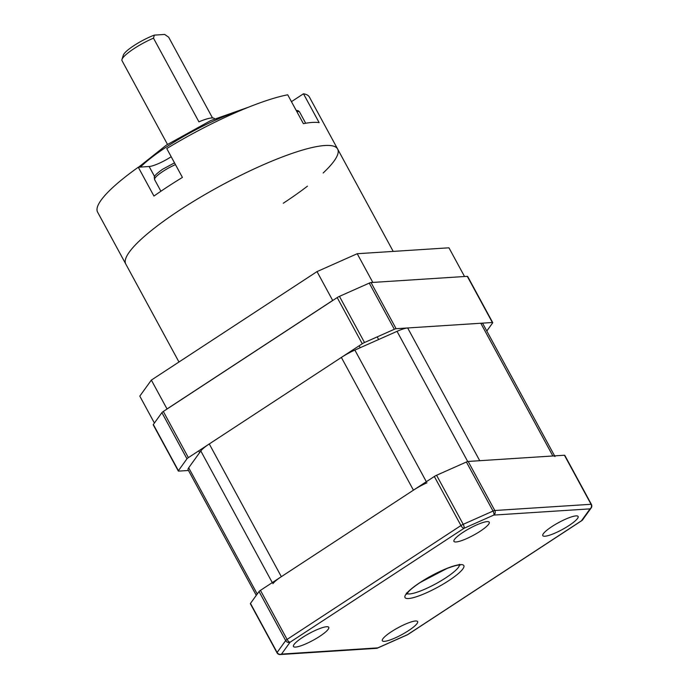 <?xml version="1.0" encoding="UTF-8"?>
<svg xmlns="http://www.w3.org/2000/svg" width="689" height="689" viewBox="0 0 689 689"><rect width="100%" height="100%" fill="white"/><g stroke="black" fill="none" stroke-linecap="round" stroke-linejoin="round"><path stroke-width="1.03" d="M256.282 595.356L188.106 469.786A20.084 3.927 -28.5 0 1 188.7 467.779L200.809 450.976A20.084 3.927 -28.5 0 1 209.275 443.949L341.365 357.436A20.084 3.927 -28.5 0 1 354.869 350.081L397.036 331.34A20.084 3.927 -28.5 0 1 407.664 327.964L479.733 460.7L552.862 455.98A20.084 3.927 -28.5 0 1 554.981 456.566M407.664 327.964L480.793 323.253A20.084 3.927 -28.5 0 1 482.911 323.839L554.602 455.868M272.878 583.712A20.084 3.927 -28.5 0 1 281.345 576.684L413.434 490.172A20.084 3.927 -28.5 0 1 426.939 482.817M591.412 504.391A3.35 3.35 0 0 1 591.188 507.948A3.35 3.04 -144.2 0 1 590.042 508.87A3.35 3.023 -93.7 0 0 591.059 504.288L564.429 455.24A3.35 0.655 -28.5 0 1 564.782 455.334L591.412 504.391A3.35 0.655 151.5 0 0 591.059 504.288L494.797 510.497A3.35 3.023 86.3 0 1 493.78 515.079A3.35 1.232 -114 0 0 493.031 511.066L466.393 462.009A3.35 0.655 -28.5 0 1 468.167 461.449L564.429 455.24M250.477 603.418L259.038 591.532A3.35 0.655 -28.5 0 1 260.451 590.361L287.089 639.418A3.35 1.275 56.8 0 0 290.086 642.208A3.35 3.04 -144.2 0 1 285.677 640.589L277.107 652.474A3.35 0.655 151.5 0 0 277.012 652.81L250.374 603.753A3.35 0.655 -28.5 0 1 250.477 603.418L277.107 652.474A3.35 3.04 35.8 0 0 281.517 654.094L377.779 647.884A3.35 1.232 66 0 1 377.572 648.056A3.35 3.35 0 0 1 376.427 648.34A3.35 3.023 -93.7 0 0 377.779 647.884L407.595 634.629A3.35 1.275 56.8 0 0 407.862 634.543A3.35 3.35 0 0 1 407.388 634.802A3.35 1.232 -114 0 0 407.595 634.629L581.473 520.755A3.35 3.04 35.8 0 0 582.627 519.825A3.35 3.35 0 0 1 581.74 520.669A3.35 1.275 -123.2 0 1 581.473 520.755L590.042 508.87L493.78 515.079L463.964 528.334A3.35 1.275 -123.2 0 1 460.958 525.543L434.328 476.487A3.35 0.655 -28.5 0 1 436.576 475.264L466.393 462.009M407.388 634.802L377.572 648.056A3.35 1.232 66 0 1 377.391 648.099M436.576 475.264L463.215 524.32A3.35 1.232 66 0 1 463.964 528.334L290.086 642.208L281.517 654.094A3.35 3.023 86.3 0 1 280.165 654.55A3.35 3.35 0 0 1 277.012 652.81M408.56 630.616A20.084 3.927 151.5 0 0 417.612 621.59A20.084 3.927 151.5 0 0 391.361 631.727A20.084 3.927 151.5 0 0 382.309 640.753A20.084 3.927 151.5 0 0 408.56 630.616M569.045 525.509A20.084 3.927 151.5 0 0 578.105 516.474A20.084 3.927 151.5 0 0 551.855 526.62A20.084 3.927 151.5 0 0 542.794 535.646A20.084 3.927 151.5 0 0 569.045 525.509M480.199 531.236A20.084 3.927 151.5 0 0 489.25 522.21A20.084 3.927 151.5 0 0 462.999 532.347A20.084 3.927 151.5 0 0 453.948 541.382A20.084 3.927 151.5 0 0 480.199 531.236M319.705 636.352A20.084 3.927 151.5 0 0 328.765 627.317A20.084 3.927 151.5 0 0 302.514 637.454A20.084 3.927 151.5 0 0 293.454 646.489A20.084 3.927 151.5 0 0 319.705 636.352M260.451 590.361L434.328 476.487M153.337 424.519L178.408 470.682A3.35 0.655 151.5 0 0 178.305 471.018L153.242 424.855A3.35 0.655 -28.5 0 1 153.337 424.519L161.906 412.633A3.35 0.655 -28.5 0 1 163.319 411.462L337.188 297.588A3.35 0.655 -28.5 0 1 339.444 296.365L369.261 283.11A3.35 0.655 -28.5 0 1 371.026 282.542L467.288 276.332A3.35 0.655 -28.5 0 1 467.65 276.435L492.713 322.598A3.35 0.655 151.5 0 0 492.359 322.504L467.288 276.332M163.319 411.462L188.381 457.634A3.35 0.655 151.5 0 0 186.969 458.805L161.906 412.633M178.305 471.018A3.35 0.655 151.5 0 0 178.658 471.112L188.485 470.484M339.444 296.365L364.507 342.528A3.35 0.655 151.5 0 0 362.259 343.751L337.188 297.588M371.026 282.542L396.097 328.713A3.35 0.655 151.5 0 0 394.323 329.273L369.261 283.11M486.804 330.996L492.618 322.934A3.35 0.655 151.5 0 0 492.713 322.598M396.097 328.713L492.359 322.504M364.507 342.528L394.323 329.273M188.381 457.634L362.259 343.751M178.408 470.682L186.969 458.805M154.405 423.037L139.798 396.123L151.347 380.095L317.018 271.595L357.229 253.724L448.952 247.807L464.541 276.513M151.347 380.095L167.022 408.956L332.684 300.456L317.018 271.595M357.229 253.724L372.818 282.43M291.447 101.662L303.479 93.782L319.145 122.642A120.523 23.547 -28.5 0 0 303.384 123.658L287.718 94.798A120.523 23.547 -28.5 0 0 166.755 148.566L182.421 177.426A120.523 23.547 -28.5 0 0 167.582 186.788A120.523 23.547 -28.5 0 0 153.948 196.072L138.282 167.22A120.523 23.547 -28.5 0 0 97.588 212.117L125.786 264.051A120.523 23.547 -28.5 0 1 187.882 204.891A120.523 23.547 -28.5 0 1 337.627 149.031A120.523 23.547 -28.5 0 1 323.158 172.973M121.97 59.452L123.348 55.111A23.435 4.582 -28.5 0 1 133.942 45.603A23.435 4.582 -28.5 0 1 154.336 35.113L153.483 38.162A26.785 5.236 151.5 0 0 134.071 48.583A26.785 5.236 151.5 0 0 121.97 59.452A26.785 5.236 151.5 0 0 121.996 60.623L167.479 144.389M154.336 35.113L164.671 34.45L168.65 37.18L212.505 117.94M153.483 38.162L198.923 121.841A26.785 5.236 -28.5 0 1 214.512 118.741L214.555 118.835M178.968 362.009L125.786 264.051A120.523 23.547 -28.5 0 1 180.113 209.869A120.523 23.547 -28.5 0 1 337.627 149.031L393.204 251.399M307.458 186.159A120.523 23.547 -28.5 0 1 283.3 203.221M303.479 93.782A120.523 23.547 -28.5 0 1 309.421 97.097L337.627 149.031M171.191 156.73A18.414 3.6 -28.5 0 1 149.143 166.514L138.282 167.22M480.793 323.253L552.862 455.98M397.036 331.34L467.719 461.527M354.869 350.081L426.345 481.723M341.365 357.436L413.434 490.172M209.275 443.949L281.345 576.684M200.809 450.976L272.284 582.618M188.7 467.779L257.247 594.03M581.878 520.531A3.35 1.275 -123.2 0 1 581.74 520.669L407.862 634.543M468.167 461.449L494.797 510.497A3.35 0.655 151.5 0 0 493.031 511.066L463.215 524.32A3.35 0.655 151.5 0 0 460.958 525.543L287.089 639.418A3.35 0.655 151.5 0 0 285.677 640.589L259.038 591.532M406.923 593.591A30.135 5.891 151.5 0 0 445.757 577.856A30.135 5.891 151.5 0 0 459.477 565.058M448.754 580.646A33.477 6.545 -28.5 0 1 408.534 598.526A33.477 6.545 -28.5 0 1 420.092 582.498A33.477 6.545 -28.5 0 1 460.312 564.618A33.477 6.545 -28.5 0 1 448.754 580.646M240.039 110.705A73.654 14.391 151.5 0 0 166.652 146.826A73.654 14.391 151.5 0 0 140.453 167.074M154.603 176.582L149.143 166.514M175.462 164.602A18.414 3.6 151.5 0 0 162.94 171.406A18.414 3.6 151.5 0 0 154.637 179.683L160.907 191.241M296.115 110.266L298.406 110.826L299.612 112.057A18.414 3.6 151.5 0 0 296.847 111.609M591.188 507.948L582.627 519.825M376.427 648.34L280.165 654.55M406.372 593.065L406.588 594.211L408.723 591.446C411.238 588.88 415.123 585.865 420.359 582.412L446.816 568.546C459.925 563.654 459.821 565.385 460.183 565.118L459.339 564.308M556.858 523.571L560.321 521.694M359.167 345.775L360.218 347.704M377.202 336.887L378.631 339.522M468.003 529.298L471.465 527.421M198.682 450.882L199.629 452.621M307.518 634.414L310.98 632.528M396.364 628.678L399.827 626.801M248.798 107.096L210.886 120.497L166.411 145.095L138.541 167.203M154.637 179.683C154.534 177.133 151.856 176.97 162.638 169.236L174.515 162.854M305.675 123.236L299.612 112.057"/></g></svg>
